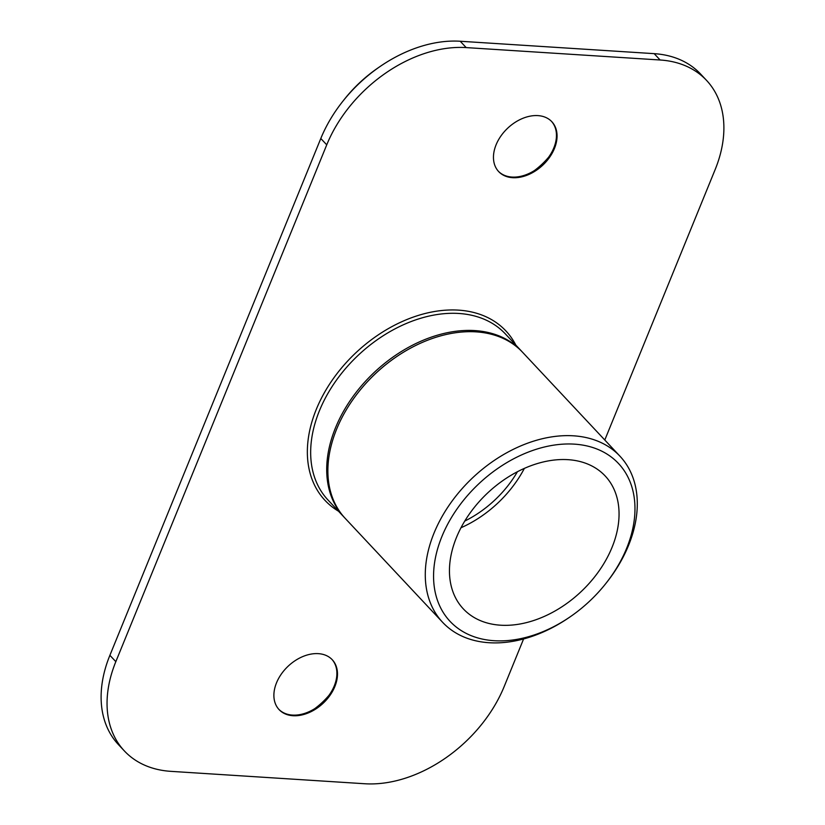 <?xml version="1.0" encoding="UTF-8"?>
<svg xmlns="http://www.w3.org/2000/svg" width="825" height="825" viewBox="0 0 825 825"><rect width="100%" height="100%" fill="white"/><g stroke="black" fill="none" stroke-linecap="round" stroke-linejoin="round"><path stroke-width="1.24" d="M395.453 357.442A120.285 84.098 136.9 0 0 358.658 391.916A120.285 84.098 -43.1 0 1 358.741 391.823A120.285 84.098 -43.1 0 1 395.35 357.514A120.285 84.098 -43.1 0 1 395.453 357.442M706.551 80.386L700.611 74.044A121.492 84.954 136.9 0 0 654.184 53.656L460.237 41.25A121.492 84.954 136.9 0 0 379.696 66.773A121.492 84.954 136.9 0 0 342.715 101.423A121.492 84.954 136.9 0 0 320.801 138.497L109.89 655.318A121.492 84.954 136.9 0 0 118.449 744.614L124.389 750.956A121.492 84.954 -43.1 0 1 115.83 661.66L326.741 144.839A121.492 84.954 -43.1 0 1 466.177 47.592L660.124 59.998A121.492 84.954 -43.1 0 1 706.551 80.386A121.492 84.954 -43.1 0 1 715.11 169.682L604.787 440.014M523.597 638.952L504.199 686.503A121.492 84.954 -43.1 0 1 364.763 783.75L170.816 771.344A121.492 84.954 -43.1 0 1 124.389 750.956M342.715 101.423L344.303 99.413A109.343 76.457 -43.1 0 1 377.582 68.227L379.696 66.773M331.98 659.443A36.444 25.482 -43.1 0 1 327.68 697.042A36.444 25.482 -43.1 0 1 316.594 707.438A36.444 25.482 -43.1 0 1 278.798 709.283M276.519 682.822A36.444 25.482 -43.1 0 1 302.981 656.483A36.444 25.482 -43.1 0 1 332.279 659.763A36.444 25.482 -43.1 0 1 323.111 703.282A36.444 25.482 -43.1 0 1 279.087 709.613A36.444 25.482 -43.1 0 1 276.519 682.822M328.969 695.341A59.534 41.621 -43.1 0 1 314.81 708.613M548.532 157.307A59.534 41.621 -43.1 0 1 534.383 170.579M551.543 121.419A36.444 25.482 -43.1 0 1 547.253 159.008A36.444 25.482 -43.1 0 1 536.157 169.403A36.444 25.482 -43.1 0 1 498.362 171.26M496.093 144.787A36.444 25.482 -43.1 0 1 522.545 118.449A36.444 25.482 -43.1 0 1 551.853 121.729A36.444 25.482 -43.1 0 1 542.685 165.248A36.444 25.482 -43.1 0 1 498.661 171.579A36.444 25.482 -43.1 0 1 496.093 144.787M344.644 517.76A121.492 84.954 -43.1 0 1 344.046 517.131A121.492 84.954 -43.1 0 1 335.486 427.835A121.492 84.954 -43.1 0 1 423.679 340.044A121.492 84.954 -43.1 0 1 521.348 350.965A121.492 84.954 -43.1 0 1 521.936 351.605M464.774 521.06A91.121 63.711 136.9 0 0 465.31 520.802A91.121 63.711 136.9 0 0 517.44 471.704M570.673 616.471L569.611 617.203A121.492 84.954 -43.1 0 1 514.233 641.087A121.492 84.954 -43.1 0 1 442.643 622.339L345.232 518.399A121.492 84.954 -43.1 0 1 358.586 392.019A121.492 84.954 -43.1 0 1 395.557 357.369A121.492 84.954 -43.1 0 1 522.534 352.234L619.936 456.173A121.492 84.954 -43.1 0 1 606.592 582.553L605.798 583.553A115.418 80.706 -43.1 0 1 570.673 616.471A115.418 80.706 -43.1 0 1 518.048 639.158A115.418 80.706 -43.1 0 1 440.313 540.623A115.418 80.706 -43.1 0 1 588.957 446.428A115.418 80.706 -43.1 0 1 605.798 583.553M442.643 622.339A121.492 84.954 -43.1 0 1 473.199 477.273A121.492 84.954 -43.1 0 1 619.936 456.173M520.616 623.886A97.195 67.959 -43.1 0 1 463.341 608.891A97.195 67.959 -43.1 0 1 487.792 492.834A97.195 67.959 -43.1 0 1 605.179 475.963A97.195 67.959 -43.1 0 1 605.354 561.041A97.195 67.959 -43.1 0 1 520.616 623.886M524.37 468.373A97.195 67.959 -43.1 0 1 461 527.752M654.184 53.656L660.124 59.998M460.237 41.25L466.177 47.592M320.801 138.497L326.741 144.839M109.89 655.318L115.83 661.66M338.498 511.211A123.925 86.646 -43.1 0 1 316.315 409.324A123.925 86.646 -43.1 0 1 416.986 315.841A123.925 86.646 -43.1 0 1 515.8 345.046M521.348 350.965L505.312 333.857A121.492 84.954 136.9 0 0 407.643 322.926A121.492 84.954 136.9 0 0 319.44 410.716A121.492 84.954 136.9 0 0 328.01 500.012L344.046 517.131"/></g></svg>
